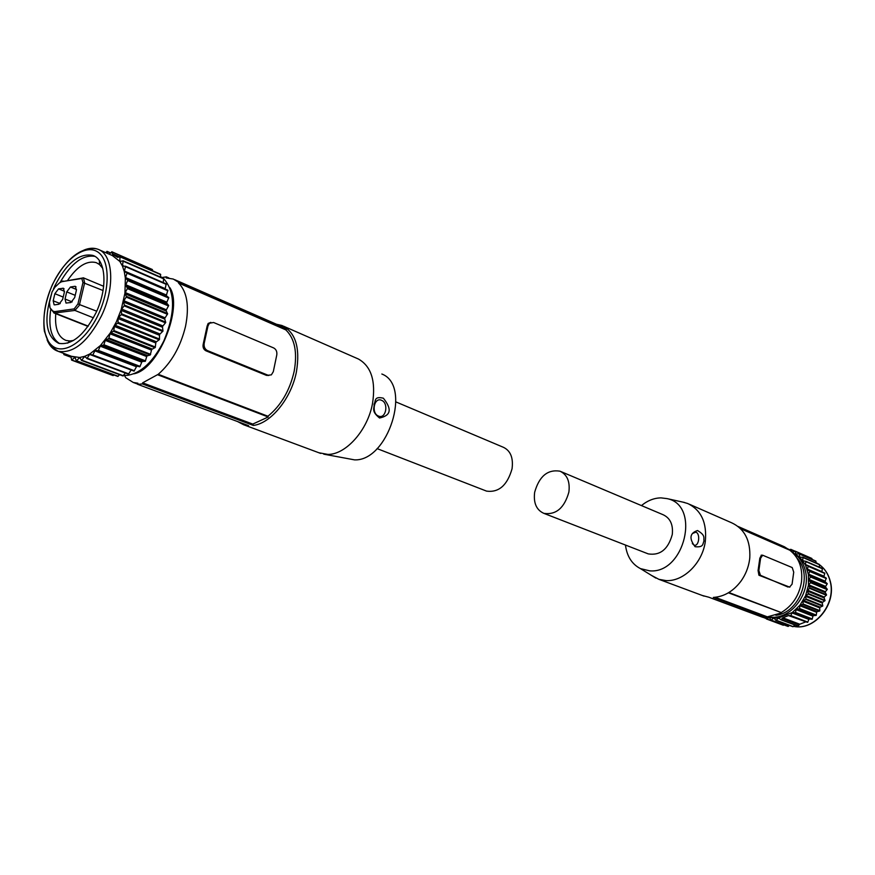 <?xml version="1.0" encoding="UTF-8"?>
<svg xmlns="http://www.w3.org/2000/svg" width="875" height="875" viewBox="0 0 875 875"><rect width="100%" height="100%" fill="white"/><g stroke="black" fill="none" stroke-linecap="round" stroke-linejoin="round"><path stroke-width="1.31" d="M395.992 401.953L503.355 447.278C510.541 450.691 513.439 457.844 512.061 468.738C507.325 485.275 498.827 492.734 486.587 491.127L485.702 490.777M178.533 282.986L285.808 329.875L286.333 329.47L178.675 282.363L178.533 282.986C187.13 291.747 189.459 306.206 185.533 326.342C180.578 346.675 171.478 362.655 158.244 374.292L142.625 382.834L142.384 383.928L137.67 384.322L137.911 383.228L133.23 382.452L125.781 377.748L124.458 375.419M137.67 384.322L248.609 425.666L243.709 424.78L237.65 421.586M178.675 282.363L173.283 279.048L166.119 277.922L166.359 276.861L162.05 277.484M142.384 383.928L253.378 425.436C271.009 423.325 291.386 398.245 296.428 371.82C300.344 347.648 295.531 332.216 282.002 325.511L276.478 324.253M318.861 452.758L327.972 454.42C346.095 454.541 367.795 430.03 372.531 403.408C375.944 381.117 371.252 366.341 358.466 359.045L283.511 326.178M142.625 382.834L252.766 424.091L253.378 425.436M158.102 374.927L268.22 416.992L252.766 424.091M158.244 374.292L267.936 416.238L268.22 416.992M285.808 329.875C294.766 338.516 297.544 352.352 294.153 371.405C289.734 390.6 280.995 405.541 267.936 416.238M268.898 375.462L266.438 375.364L205.888 350.788C203.328 349.322 202.486 346.872 203.361 343.448L204.181 343.361C203.744 346.773 204.848 349.191 207.495 350.623L268.045 375.233L266.438 375.364M204.181 343.361L207.955 326.014L207.123 326.102L203.361 343.448M207.123 326.102L208.141 323.466L210.831 322.383M286.333 329.47L280.777 326.134L174.727 279.683M168.995 278.02L166.359 276.861M323.739 454.158L354.528 459.867C388.084 461.464 412.136 385.328 381.85 374.019M383.37 398.202C392.142 409.281 391.048 415.483 379.553 418.009C370.584 410.791 374.752 408.198 374.052 404.152C376.031 401.406 373.527 395.894 383.37 398.202M268.045 375.233L271.37 374.861L273.306 371.678L276.784 354.933C277.189 351.662 276.172 349.344 273.722 347.966L213.588 322.492L208.141 323.466M207.955 326.014L209.355 323.323M378.492 416.062C385.897 419.475 389.036 403.047 381.522 400.302C374.117 396.758 370.891 413.361 378.492 416.062M71.487 356.3L79.68 357.492L84.7 356.333L89.917 353.916L100.45 345.505L110.206 333.058L108.697 338.723L150.238 354.977L151.648 349.497L155.258 347.452L155.892 342.234L159.447 339.5L159.513 334.545L162.958 331.1L162.466 326.539L165.703 322.492L164.642 318.522L167.617 313.895L166.053 310.472L168.656 305.55L166.6 302.892M105.492 339.719L108.697 338.723M147.022 355.917L150.238 354.977M117.786 257.359L119.995 256.539L119.831 261.428L123.156 260.848L122.445 266.044L125.552 266.306L124.305 271.677L127.116 272.803L125.355 278.195L127.794 280.153L125.573 285.447L127.575 288.192L124.928 293.234L126.448 296.712L123.452 301.372L124.447 305.473L121.177 309.641L121.614 314.267L118.158 317.811L118.016 322.853L114.461 325.686L113.772 331.012L110.206 333.058L116.386 321.803L121.177 309.641L124.928 293.234L125.355 278.195L124.305 271.677L122.445 266.044L119.831 261.428L112.405 255.577L99.181 249.802M63.788 353.423L63.853 354.594L70.098 356.923M65.264 353.97L63.853 354.594M66.708 354.517L71.127 357.427L71.597 360.106L113.072 375.561M105.448 339.784L103.753 345.166L100.45 345.505L98.252 350.798L95.222 350.273L92.619 355.283L89.917 353.916L86.997 358.509L84.7 356.333L81.539 360.412L79.68 357.492L76.355 360.938L74.998 357.361L71.608 360.106M105.175 340.375L146.705 356.562L146.978 355.972M146.705 356.562L145.338 361.244L142.013 361.55L139.858 366.723L136.795 366.177L134.028 371.109L92.444 355.337L134.028 371.109M89.491 354.386L131.152 370.016M131.064 370.147L128.461 374.194L86.931 358.531M125.355 373.023L122.927 375.9M119.591 374.686L117.808 376.403M113.936 374.97L113.094 375.572M117.436 257.206L112.711 254.439L111.902 251.934L152.272 269.489M109.091 254.122L111.902 251.934M107.745 253.542L107.078 251.464L110.37 252.908M105.667 252.634L107.078 251.464M51.406 294.306C43.619 320.206 46.047 336.547 58.669 343.317C71.794 345.494 84.241 335.3 96.009 312.736C107.909 288.094 106.05 259.492 92.827 255.402C79.286 252.82 66.609 263.003 54.808 285.939L53.43 289.045M152.611 270.802L152.425 269.686M160.508 274.269L160.53 277.102M163.658 278.512L163.264 282.581M125.497 266.219L166.228 283.872L165.123 289.023M167.858 290.205L126.973 272.595L167.847 290.194L166.294 295.684L168.777 297.642L166.6 302.816M50.728 309.553C48.245 326.823 51.188 338.155 59.533 343.558M94.85 256.364C82.863 254.516 71.291 263.178 60.145 282.352M55.748 313.698C54.666 328.278 58.089 337.192 66.019 340.441L69.792 340.988L73.598 340.43M102.78 268.395L99.487 264.512L96.239 262.642C86.964 260.247 77.47 266.098 67.747 280.186M50.006 307.836L49.47 302.411L52.03 291.944L54.917 287.208L59.445 282.931L61.698 281.662L81.802 278.491L82.961 282.559L77.93 303.986L74.167 308.897L54.523 311.653L52.73 310.986L50.006 307.836L54.173 313.075L74.911 310.428L93.428 317.822M72.166 301.897L65.045 299.031L66.73 291.889L70.448 287.011L74.725 286.333L76.07 286.891M65.045 299.031L65.997 303.067L70.919 302.498L74.67 297.598L76.366 290.402L75.414 286.387L74.725 286.333M54.753 304.85L54.119 304.795L53.189 300.792L54.873 293.705L58.548 288.87L63.416 288.258L64.345 292.25L62.65 299.381L58.953 304.238L54.753 304.85M61.031 281.848L83.453 277.856L84.645 282.866L79.319 305.353L74.911 310.428L74.167 308.897M647.38 553.547L648.266 553.897C660.209 555.734 668.216 549.259 672.284 534.45C673.28 524.639 670.228 518.066 663.141 514.741L560.809 471.538M534.658 492.264C533.334 502.983 536.419 510.027 543.9 513.373C556.062 515.08 564.397 507.97 568.892 492.045C570.128 481.534 567.164 474.589 559.989 471.188C547.673 469.208 539.23 476.23 534.658 492.264M728.394 592.802L781.244 612.555C792.422 605.828 799.17 595.602 801.489 581.853C802.889 568.105 798.995 557.561 789.83 550.222L784.361 546.755L738.052 526.466M781.189 612.981L767.386 616.853L767.277 617.597L762.825 617.345L708.794 597.209L702.253 595.459M689.205 504.175L731.806 522.867C744.614 528.916 750.608 540.553 749.788 557.78L749.536 559.923C748.377 567.711 745.5 574.82 740.917 581.23C733.228 591.336 724.03 596.739 713.333 597.417L767.277 617.597M682.817 502.097L687.663 503.497C701.236 510.048 707.109 522.736 705.294 541.548C702.505 563.073 683.419 581.777 665.962 580.584L658.864 579.316L651.328 575.312M789.884 549.806L739.681 527.844M789.83 550.222L740.589 528.697M789.83 587.191L758.931 575.236L758.078 570.544L759.828 558.228L761.436 555.177M781.244 612.555L728.875 592.517M715.17 597.297L767.386 616.853M641.452 505.575C647.598 500.555 654.117 497.984 661.008 497.875L667.034 498.619C701.006 505.028 684.698 574.087 649.698 570.85L640.434 568.608C631.903 564.156 626.905 556.292 625.461 545.038M695.1 546.711C688.909 538.519 689.719 533.116 697.528 530.523C706.081 535.631 703.281 537.906 704.014 541.089C702.494 543.43 704.255 547.641 695.1 546.711M789.534 587.114L792.083 584.172L793.723 572.173L792.214 567.569L762.639 555.209L760.594 558.25L758.855 570.566L760.441 575.291L788.047 587.059M692.322 543.572L693.962 545.027C698.753 547.302 700.755 533.859 695.898 532.142L692.475 533.477M821.942 571.878L822.347 568.455L805.842 561.312M821.942 571.616L805.361 564.463L805.908 561.378L802.9 560.755M805.361 564.463L808.413 574.58L808.478 585.189L805.569 595.777L799.947 605.238L792.258 612.522L778.542 617.98L773.85 618.144L767.375 616.919M796.764 554.334L795.955 553.984L795.222 551.163L792.214 552.212L799.794 557.2L805.394 564.867L808.248 566.07L807.264 569.559L809.845 571.244L808.413 574.58L810.677 576.745L808.817 579.852L810.709 582.444L808.478 585.189M812.153 559.442L811.803 558.425L795.2 551.152M815.773 561.039L816.134 563.008M830.364 581.623C828.57 574.405 824.972 568.794 819.547 564.78L819.394 567.175M793.472 626.303C814.111 631.236 836.456 604.253 830.2 581.503C828.439 574.339 824.884 568.772 819.547 564.78L819.273 564.397M808.117 565.928L824.808 573.213L823.856 576.647L826.284 578.112L809.703 571.036M825.103 592.08L827.312 589.367L825.42 586.808L827.269 583.745L825.005 581.602L826.284 578.112M804.584 561.116L802.878 560.722M802.791 560.339L802.9 557.266L799.794 557.2L799.302 553.831L795.955 553.984M792.531 552.191L790.759 549.314L789.83 549.762M825.092 592.134L826.525 594.781L809.9 587.923L807.362 590.614L808.38 593.841L805.569 595.777M774.484 618.669L775.939 620.364L778.542 617.98L781.047 619.752L782.884 617.816L788.506 615.584L807.68 622.311L809.069 619.008L812.164 619.194L813.094 615.738L816.233 615.366L816.692 611.844L819.798 610.914L819.766 607.414L822.763 605.959L822.227 602.569L825.027 600.622L824.02 597.428L826.525 594.781M805.361 622.027L799.772 624.214L798.164 625.975L781.266 619.598M780.981 619.762L798.164 625.975M794.719 624.947L793.198 626.609L776.256 620.266M789.447 625.417L788.298 626.358L771.05 620.091L769.3 617.477L766.369 618.942L765.756 617.597M788.025 626.423L771.05 620.091M784.087 624.958L766.598 618.909M773.456 618.286L771.323 620.025M788.506 615.584L806.269 621.939M807.439 622.344L789.436 615.497M790.606 615.902L792.258 612.522L795.364 612.697L796.316 609.197L799.477 608.803L799.947 605.238L803.086 604.286L803.053 600.731L806.072 599.255L805.547 595.82M808.467 585.244L809.9 587.923M205.888 350.788L207.495 350.623M109.145 338.1L150.675 354.364M105.952 339.38L147.481 355.589M109.933 333.747L151.43 350.098M47.075 339.806C49.514 345.866 53.211 349.705 58.166 351.312C73.402 353.817 87.839 341.983 101.5 315.82C115.347 287.186 113.138 254.002 97.836 249.211C93.636 247.68 88.977 247.986 83.858 250.141M123.681 375.353L127.312 375.375C141.137 373.155 153.322 361.659 163.866 340.889C175.405 312.867 175.416 292.206 163.909 278.906M110.655 332.62L152.141 349.005M52.587 284.495C41.005 309.159 40.95 337.925 52.959 346.358C64.783 355.163 86.341 340.397 98.427 314.311C110.688 288.356 109.812 258.705 97.136 251.573C84.612 244.059 63.984 259.711 52.587 284.495M163.067 278.206L160.562 276.609M113.509 331.275L154.995 347.714M63.995 354.572L69.694 356.705M71.859 360.019L113.345 375.484M74.561 357.536L75.327 357.82M76.617 360.784L118.169 376.294M79.242 357.777L80.248 358.148M81.802 360.194L123.386 375.769M84.252 356.716L85.794 357.295M87.259 358.247L128.866 373.92M92.87 354.977L134.477 370.759M94.806 350.831L136.391 366.712M100.078 346.117L141.652 362.141M98.481 350.448L140.088 366.373M95.659 350.153L137.233 366.056M97.989 350.897L139.595 366.811M103.95 344.772L145.534 360.872M100.909 345.275L142.472 361.32M103.48 345.319L145.064 361.397M114.253 326.397L155.695 342.934M113.903 330.586L155.389 347.047M117.775 323.181L159.195 339.806M118.114 322.438L159.534 339.084M118.016 318.511L159.381 335.234M114.898 325.172L156.319 341.731M118.552 317.22L159.906 333.966M121.1 310.319L162.4 327.206M121.384 314.628L162.728 331.45M121.669 313.862L163.002 330.706M121.527 308.995L162.816 325.916M124.239 305.867L165.506 322.875M124.458 305.091L165.714 322.12M123.452 302.006L164.664 319.069M123.758 300.694L164.959 317.778M126.273 297.117L167.453 314.3M126.416 296.352L167.584 313.556M125.005 293.814L166.13 311.041M127.498 287.875L168.569 305.233M125.716 285.95L166.753 303.319M125.18 292.534L166.283 309.783M127.444 288.608L168.525 305.955M125.748 284.747L166.764 302.127M127.695 280.569L168.689 298.047M127.684 279.891L168.656 297.38M125.562 278.622L166.513 296.111M125.464 277.506L166.392 295.017M127.061 273.197L167.945 290.795M124.338 271.02L165.189 288.63M125.541 266.689L166.338 284.375M122.413 265.442L124.173 266.208M123.178 261.188L163.898 278.939M119.317 256.747L112.175 253.619M119.733 260.903L120.816 261.373M120.072 256.845L160.705 274.619M52.73 310.986L53.725 312.605M54.523 311.653L55.256 313.162L88.211 326.134M82.961 282.559L103.053 290.522M81.309 278.491L82.906 277.933M61.698 281.662L62.956 280.962M77.93 303.986L96.709 311.194M70.448 287.011L76.519 289.505M66.73 291.889L75.206 295.334M53.189 300.792L60.233 303.603M54.873 293.705L63.208 297.062M58.548 288.87L64.509 291.298M62.748 288.214L64.05 288.739M758.078 570.544L758.855 570.566M760.594 558.25L759.828 558.228M758.931 575.236L760.441 575.291M822.511 568.816L805.941 561.641M816.112 562.68L818.398 563.992L816.112 562.68M792.575 552.552C799.094 556.5 803.359 562.636 805.394 570.948C811.158 592.714 791.427 619.194 771.247 617.17L768.195 616.82M797.07 558.25C813.597 574.962 799.542 612.883 775.895 615.3M794.861 551.206L790.913 549.467M811.967 558.633L795.364 551.348M800.734 557.298L799.619 556.817M816.003 561.312L799.411 554.05M819.547 564.736L802.977 557.506M823.867 576.188L807.286 569.1M824.819 573.475L808.248 566.344M826.394 578.583L809.812 571.506M825.081 581.153L808.489 574.12M824.108 576.964L807.527 569.877M825.212 581.973L808.62 574.952M825.562 586.37L808.959 579.403M827.159 583.527L810.567 576.516M827.192 584.008L810.611 577.008M825.573 587.212L808.959 580.256M827.236 589.127L810.633 582.192M827.203 589.63L810.6 582.695M825.289 591.708L808.664 584.817M825.18 592.561L808.544 585.681M826.427 595.284L809.791 588.427M824.272 597.045L807.625 590.22M824.862 600.841L808.205 594.059M822.522 602.219L805.853 595.47M824.031 597.877L807.384 591.062M825.027 600.359L808.38 593.567M822.183 603.017L805.503 596.28M822.795 605.686L806.116 598.981M822.566 606.145L805.875 599.441M820.105 607.119L803.392 600.436M817.064 611.603L800.319 604.997M819.591 611.067L802.867 604.439M819.656 607.862L802.944 601.191M819.875 610.652L803.152 604.013M816.528 612.27L799.783 605.675M816.342 615.114L799.586 608.552M816.014 615.475L799.247 608.923M813.487 615.573L796.709 609.022M809.473 618.909L792.663 612.412M812.875 616.142L796.097 609.602M812.306 618.964L795.506 612.456M811.923 619.27L795.123 612.773M782.884 617.816L799.772 624.214M782.075 618.417L798.973 624.805M808.795 619.38L791.973 612.894M807.844 622.103L791.011 615.661M779.723 618.767L778.159 618.177M769.672 617.827L768.895 617.542M766.052 618.373L763.536 617.444M377.092 448.613L486.587 491.127M320.677 453.425L243.709 424.78M137.714 384.125L133.23 382.452M73.073 356.902L58.166 351.312L52.872 347.637C51.319 348.162 48.486 342.683 44.384 331.209C42.623 316.936 45.336 301.35 52.5 284.441C63.514 263.058 75.633 251.202 88.845 248.894C92.258 248.259 95.255 248.369 97.836 249.211M133.744 373.822C158.309 369.863 183.422 307.147 169.717 287.47M76.311 360.938L117.863 376.436M81.441 360.412L123.025 375.977M86.855 358.531L128.461 374.194M125.431 266.175L166.228 283.872M123.058 260.761L163.767 278.512M118.716 257.053L114.253 255.106M111.781 251.737L152.294 269.489M119.93 256.495L160.573 274.28M106.969 251.333L110.436 252.842M93.997 255.905L92.827 255.402M69.792 340.988L67.703 343.131M99.487 264.512L99.4 260.717M53.309 311.456L53.845 312.933M88.025 326.397L54.173 313.075M81.802 278.491L83.191 277.791M103.655 286.3L83.617 277.922M648.266 553.897L543.9 513.373M658.864 579.316L704.036 596.127M640.434 568.608L655.867 578.102M667.034 498.619L684.578 502.491M762.639 555.209L761.173 555.177M822.347 568.455L805.777 561.269M794.959 551.163L790.759 549.314M815.828 561.05L799.247 553.788M819.372 564.419L802.802 557.189M824.655 573.048L808.084 565.917M830.408 581.777C836.598 604.57 814.188 631.323 793.461 626.314M797.814 626.106L780.905 619.741M792.881 626.708L775.939 620.364M783.366 625.275L766.369 618.942M766.084 618.472L763.23 617.4"/></g></svg>
